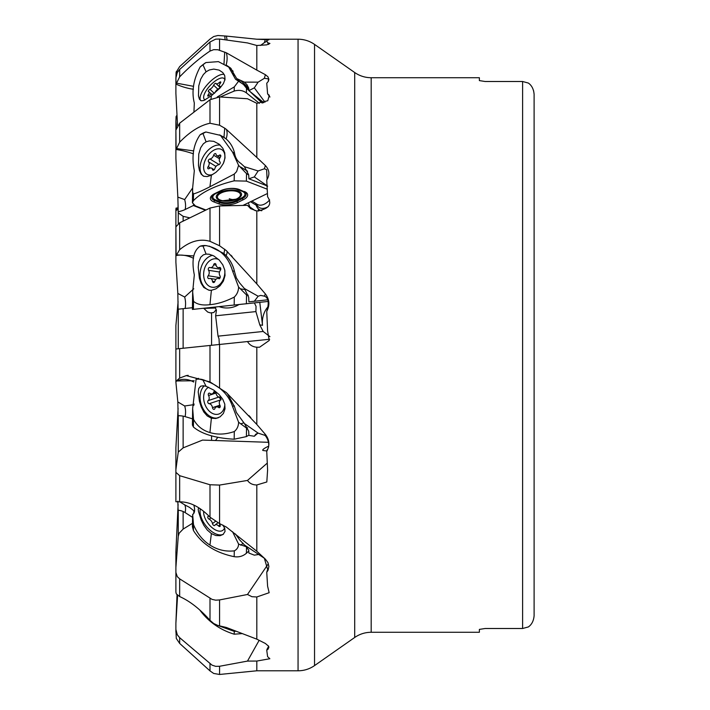 <?xml version="1.0" encoding="UTF-8"?>
<svg xmlns="http://www.w3.org/2000/svg" width="710" height="710" viewBox="0 0 710 710"><rect width="100%" height="100%" fill="white"/><g stroke="black" fill="none" stroke-linecap="round" stroke-linejoin="round"><path stroke-width="1.06" d="M215.645 308.007L203.805 308.406L207.693 312.045L210.453 312.906L213.763 312.533L216.239 309.595M178.103 301.688L175.894 325.499L175.894 349.009L247.488 341.554C249.627 345.016 252.733 346.906 256.816 347.217L256.816 424.456L265.389 434.422C269.525 439.845 269.969 445.507 266.747 451.4L267.599 470.002L266.818 481.975L256.816 484.966L256.816 551.244L265.389 559.169L267.963 562.622L268.886 566.473L268.052 570.254L266.747 572.34L267.599 586.22L269.152 592.708L256.816 596.977L256.816 639.16L265.389 643.482L268.628 646.269L268.886 647.289L268.052 649.197L266.747 650.218L267.599 656.644L269.853 658.729L256.816 661.054L256.816 670.79L298.058 670.79L298.058 39.21L256.816 39.21L268.886 39.787L266.747 40.372L267.599 42.671L269.924 43.47L266.694 44.872L256.816 45.484L256.816 70.121L265.389 74.692L267.963 76.813L268.886 79.289L268.407 81.242L266.747 83.274L267.599 93.853L269.276 95.317L267.776 100.74L256.816 103.323L256.816 157.46L265.389 165.554C269.525 170.036 269.969 174.846 266.747 179.994L267.599 196.759C272.525 204.302 268.93 209.059 256.816 211.012L256.816 283.92L265.389 293.94C269.525 299.434 269.969 305.247 266.747 311.379L267.599 331.002L269.241 340.463L259.567 347.234L256.816 347.217M217.81 437.316L215.467 440.519M175.894 480.368L175.894 483.146M268.584 442.312L202.563 440.085L183.127 447.868L178.263 452.11L175.894 469.567L175.894 447.735L178.103 408.312M192.481 523.323L183.127 529.092L179.133 533.245L178.263 536.236L175.894 567.441L175.894 551.599L178.103 504.375M218.041 336.158L215.627 315.79L255.911 311.592L259.789 324.878L263.17 331.464L218.041 336.158L219.026 338.812L219.31 344.492M215.103 307.084L216.426 310.412L215.627 315.79M263.17 331.464L269.951 336.673M202.563 346.231L210 345.459L210 381.918L226.312 392.523L256.816 424.456M255.911 311.592L256.035 306.285L254.384 302.93M189.827 217.863L183.127 216.337L178.263 212.893L177.837 197.105L184.662 199.572A17.235 9.816 -115.9 0 1 185.124 209.53L193.351 205.527A17.235 9.816 64.1 0 0 193.51 204.835M269.658 339.247L247.488 341.554M197.265 378.803L197.912 378.545M175.894 349.009L175.894 382.211L176.293 380.977L179.657 378.066L186.268 375.608L210 381.918M227.431 393.615L234.602 406.936L236.332 412.421L244.409 423.524L258.129 433.135L264.36 435.15L265.389 434.422M264.36 435.15C266.055 435.097 271.46 444.921 267.111 449.892A15.07 7.206 -81.5 0 1 266.747 451.4M267.2 463.168L247.488 480.439C249.627 483.466 252.733 484.974 256.816 484.966M179.657 501.855L179.657 475.682L175.894 472.345L175.894 501.73L179.657 501.855C189.907 501.757 200.025 506.869 210 517.182L219.576 523.598L226.312 527.033L256.816 551.244M179.657 475.682L210 484.752L219.576 485.072L247.488 480.439M235.489 534L239.607 539.857L244.409 544.96L264.555 558.388M258.129 554.572L254.313 555.149L248.899 553.063L248.695 550.01L244.941 545.307M264.36 558.3L267.803 570.05L267.111 570.867A15.07 5.644 -69.5 0 1 266.747 572.34M267.111 570.867L268.318 569.092M268.238 563.873L247.488 594.483L251.935 596.711L256.816 596.977M179.657 596.551L179.657 578.854L177.287 576.644L175.894 572.446L175.894 592.175L176.293 593.871L179.657 596.551C189.907 601.157 200.025 609.073 210 620.318L213.683 623.513L217.881 625.474L226.312 627.454L256.816 639.16M179.657 578.854L212.05 599.382L215.698 600.172L219.576 599.932L247.488 594.483M268.442 645.922L268.531 648.141L267.111 649.082A15.07 2.964 -62.4 0 1 266.747 650.218M267.111 649.082L268.611 646.402M259.141 640.34L247.488 661.09L256.816 661.054M179.657 643.411L179.657 637.678L177.287 634.793L175.894 629.477L176.293 638.441L179.657 643.411L210 670.906L213.683 673.453L219.576 674.465L256.816 670.79M179.657 637.678L212.05 665.155L215.698 666.344L219.576 666.273L247.488 661.09M175.894 579.919L175.894 574.914M177.03 594.9L175.894 623.238L177.598 595.415M175.894 632.148L175.894 629.655M175.894 629.477L175.894 623.238M175.894 572.446L175.894 567.441M175.894 588.386L175.894 592.175M193.803 513.321L193.857 510.712M194.576 510.446L193.794 510.712L189.543 507.384L184.662 504.828A17.235 8.227 -57.3 0 1 185.124 512.584L192.587 517.386M185.124 512.584A15.647 12.168 -9.5 0 0 178.112 510.188L177.837 501.171M179.843 501.837L184.662 504.828M175.894 472.345L175.894 469.567M266.853 450.992L262.877 450.477C262.159 449.749 264.058 448.321 268.584 446.199M193.857 405.33L193.794 404.664L184.662 405.978A17.235 10.969 -73.3 0 1 185.124 416.628L192.499 418.838M185.124 416.628A15.647 6.754 -6.6 0 0 178.112 415.705L177.837 401.949L184.662 405.978M175.894 382.211L177.837 401.949M193.697 382.042A17.244 14.599 29.9 0 0 176.089 381.377M257.81 433.189L254.313 436.251L248.899 435.407L248.695 431.201L244.409 423.524M254.313 436.251L255.804 434.174L258.129 433.135M193.794 404.664L194.158 404.043M268.558 306.205A18.673 13.668 -81.2 0 0 262.522 325.295L259.78 302.353M193.794 288.784L184.662 297.037A17.235 11.537 -95.9 0 1 185.124 308.468L192.437 307.705M185.124 308.468L178.112 309.196L177.837 293.425L184.662 297.037M193.51 258.333A17.244 9.709 18.7 0 0 176.089 255.6L179.657 249.716L179.657 222.816L175.894 226.854L175.894 262.265L177.837 293.425M179.657 222.816L210 208.048L210 241.329L219.576 245.767L226.312 250.595L256.816 283.92M255.289 210.701L247.488 205.332L219.576 205.935L210 208.048M247.488 205.332L250.55 208.616L256.816 211.012M209.184 246.095L223.978 253.568L224.724 249.21M179.657 249.716C189.907 241.205 200.025 238.409 210 241.329L209.947 241.311M226.863 251.145A17.244 4.899 -44.4 0 1 226.099 255.636L223.978 253.568M226.099 255.636C230.413 260.277 233.253 265.709 234.602 271.93L236.332 277.858L239.607 282.917L244.409 288.517L258.129 296.23L260.694 295.404L264.36 296.141L265.389 293.94M264.36 296.141C268.3 297.552 269.214 302.211 267.111 310.128A15.07 7.34 -95.9 0 1 266.747 311.379M258.129 296.23L254.313 301.271L267.803 299.78M254.313 301.271L248.899 301.83L248.695 297.312L244.409 288.517M175.894 226.667L176.089 255.6M258.626 211.083L258.289 208.82M248.331 202.811L249.84 206.956M192.659 187.946L184.662 199.572M205.465 210.258L193.351 205.527M185.124 209.53A15.647 6.754 -6.6 0 1 178.112 211.766M193.457 153.857A17.244 2.893 15.6 0 0 176.089 149.508L179.657 142.213L179.657 123.185L175.894 130.081L175.894 158.401L177.837 197.105M179.657 123.185L210 99.737L210 123.256M256.816 103.323L247.488 98.752L219.576 96.924L210 99.737M269.951 97.013L267.599 93.853M224.724 128.182L226.312 129.344A17.244 9.541 -53.6 0 1 226.099 138.938L223.978 137.305L224.724 128.182L219.576 125.226L210 123.247C200.025 125.342 189.907 131.661 179.657 142.213M256.816 157.46L226.312 129.344M219.594 134.864L223.978 137.305M226.099 138.938C230.413 142.639 233.253 147.458 234.602 153.378C235.338 157.833 237.406 161.17 240.805 163.389L244.409 166.681L258.129 170.968L264.36 168.785L265.389 165.554M264.36 168.785L266.614 169.646L267.111 179.248A15.07 6.017 -108.6 0 1 266.747 179.994M266.96 185.629L254.313 176.923L258.129 170.968M254.313 176.923L248.899 178.787L248.695 174.837L244.409 166.681M248.899 178.787L267.67 186.118M175.894 129.957L176.089 149.508M193.413 89.247A17.244 4.5 15.9 0 1 176.089 84.117L179.657 76.857L179.657 69.482L177.287 72.473L175.894 77.852L175.894 93.471L177.527 125.359M179.657 69.482L210 41.996L210 51.076L213.683 49.673L217.881 49.753L226.312 52.78A17.244 12.292 -73 0 1 226.144 64.885M256.816 45.484L247.488 42.928L219.576 39.041L215.698 39.148L210 41.996M268.62 44.437L267.599 42.671M256.816 70.121L226.312 52.78M179.657 76.857C189.907 66.341 200.025 57.75 210 51.076M226.312 65.134L230.422 67.92L236.687 78.561L244.409 82.138L258.129 82.147L264.36 78.304L265.389 74.692M268.327 81.393L268.451 78.863L264.36 78.304M264.99 102.213L254.313 87.845L258.129 82.147M254.313 87.845L248.899 90.632L248.695 88.049L246.894 84.543L244.409 82.138M248.899 90.64L263.738 102.63M175.894 77.816L176.089 84.117M177.003 73.023A17.244 10.996 20.1 0 1 176.089 72.376L179.657 66.589L210 39.094L213.683 36.547L217.881 35.5L226.312 36.077A17.244 12.611 -100.5 0 1 227.014 40.071M256.816 39.21L226.312 36.077M260.472 45.467L264.36 42.636L265.389 39.343M266.995 41.127L264.36 42.636M175.894 80.345L176.089 72.376M176.479 127.214L175.894 121.614L175.894 130.081M177.145 117.452A17.244 15.318 35.3 0 1 176.089 116.609L177.03 115.1M175.894 121.614L176.089 116.609M178.103 205.625L177.837 208.829L176.79 210.213L175.894 209.104L175.894 226.854M177.704 209.193A17.244 16.605 100.2 0 1 176.089 208.065L177.979 207.986M175.894 209.104L176.089 208.065M371.179 77.727C365.153 77.683 359.659 75.952 354.698 72.526L354.698 637.473C359.659 634.048 365.153 632.317 371.179 632.273L371.179 77.727L479.374 77.727L479.374 80.603L485.116 81.499L522.613 81.499L528.364 83.061L522.613 81.499L522.613 628.501L485.116 628.501L522.613 628.501L528.364 626.939L522.613 628.501M479.374 80.603L485.116 81.499M534.106 610.928L534.106 245.474M528.364 626.939C531.719 624.596 533.636 620.877 534.106 615.774L534.106 94.226L533.636 90.818M479.374 629.397L485.116 628.501L479.374 629.397L479.374 632.273L371.179 632.273M534.106 94.226C533.636 89.123 531.719 85.404 528.364 83.061M224.546 527.814A14.369 7.73 53 0 1 216.967 530.601A14.369 7.73 53 0 1 203.663 512.922A14.369 7.73 53 0 1 203.663 511.369M208.873 516.019A3.869 2.086 53 0 1 208.687 516.205A3.869 2.086 53 0 1 208.172 516.427A1.677 0.905 -127 0 0 207.941 516.525A1.677 0.905 -127 0 0 207.719 516.978A1.677 0.905 -127 0 0 209.166 519.196A3.869 2.086 53 0 1 212.476 523.59A1.677 0.905 -127 0 0 213.417 525.169A1.677 0.905 -127 0 0 214.704 525.498A1.677 0.905 -127 0 0 214.864 525.311A3.869 2.086 53 0 1 215.219 524.867A3.869 2.086 53 0 1 218.565 525.959A1.677 0.905 -127 0 0 220.011 526.429A1.677 0.905 -127 0 0 219.958 524.903A3.869 2.086 53 0 1 219.399 523.527M224.839 404.443A14.369 10.126 71.7 0 1 224.83 404.629A14.369 10.126 71.7 0 1 216.683 414.409A14.369 10.126 71.7 0 1 205.243 405.17A14.369 10.126 71.7 0 1 204.187 401.984A14.369 10.126 71.7 0 1 203.681 396.189A14.369 10.126 71.7 0 1 208.633 387.243M212.476 407.655A1.677 1.18 -108.3 0 0 214.225 409.333A1.677 1.18 -108.3 0 0 214.864 408.614A3.869 2.725 71.7 0 1 216.328 406.954A3.869 2.725 71.7 0 1 218.565 407.46A1.677 1.18 -108.3 0 0 219.532 407.673A1.677 1.18 -108.3 0 0 219.958 405.321A3.869 2.725 71.7 0 1 219.301 402.428A3.869 2.725 71.7 0 1 220.34 400.209A1.677 1.18 -108.3 0 0 220.686 398.399A1.677 1.18 -108.3 0 0 219.346 397.121A3.869 2.725 71.7 0 1 216.035 393.162A1.677 1.18 -108.3 0 0 214.287 391.494A1.677 1.18 -108.3 0 0 213.648 392.213A3.869 2.725 71.7 0 1 212.184 393.873A3.869 2.725 71.7 0 1 209.947 393.367A1.677 1.18 -108.3 0 0 208.98 393.154A1.677 1.18 -108.3 0 0 208.279 394.245A1.677 1.18 -108.3 0 0 208.554 395.505A3.869 2.725 71.7 0 1 208.172 400.617A1.677 1.18 -108.3 0 0 207.719 401.576A1.677 1.18 -108.3 0 0 209.166 403.706A3.869 2.725 71.7 0 1 212.476 407.655L219.887 405.197M221.165 399.721L219.399 397.698L220.171 396.633M224.839 270.457A14.369 10.517 98.8 0 1 224.83 273.039A14.369 10.517 98.8 0 1 213.24 287.328A14.369 10.517 98.8 0 1 203.681 273.039A14.369 10.517 98.8 0 1 218.778 259.585M212.476 281.302A1.677 1.225 -81.2 0 0 213.444 282.536A1.677 1.225 -81.2 0 0 214.864 281.302A3.869 2.831 98.8 0 1 218.139 278.453A3.869 2.831 98.8 0 1 218.565 278.568A1.677 1.225 -81.2 0 0 218.742 278.613A1.677 1.225 -81.2 0 0 220.065 277.681A1.677 1.225 -81.2 0 0 219.958 275.773A3.869 2.831 98.8 0 1 219.301 273.039A3.869 2.831 98.8 0 1 220.34 270.306A1.677 1.225 -81.2 0 0 220.766 268.575A1.677 1.225 -81.2 0 0 219.816 267.457A1.677 1.225 -81.2 0 0 219.346 267.51A3.869 2.831 98.8 0 1 218.272 267.617A3.869 2.831 98.8 0 1 216.035 264.777A1.677 1.225 -81.2 0 0 215.068 263.543A1.677 1.225 -81.2 0 0 213.648 264.777A3.869 2.831 98.8 0 1 210.373 267.617A3.869 2.831 98.8 0 1 209.947 267.51A1.677 1.225 -81.2 0 0 209.769 267.457A1.677 1.225 -81.2 0 0 208.279 269.117A1.677 1.225 -81.2 0 0 208.554 270.306A3.869 2.831 98.8 0 1 208.172 275.773A1.677 1.225 -81.2 0 0 207.719 276.962A1.677 1.225 -81.2 0 0 208.696 278.613A1.677 1.225 -81.2 0 0 209.166 278.568A3.869 2.831 98.8 0 1 210.24 278.453A3.869 2.831 98.8 0 1 212.476 281.302L214.739 281.657M219.399 278.773L220.171 277.637M219.958 270.927L220.748 269.445M261.875 210.621A17.244 10.588 121.4 0 1 259.443 209.725A17.244 10.588 121.4 0 1 255.822 203.468M212.769 174.465A14.369 8.822 121.4 0 1 203.681 166.122A14.369 8.822 121.4 0 1 203.69 166.025A14.369 8.822 121.4 0 1 213.106 150.618A14.369 8.822 121.4 0 1 224.83 157.673A14.369 8.822 121.4 0 1 223.33 163.486M212.476 169.548A1.677 1.029 -58.6 0 0 212.822 170.134A1.677 1.029 -58.6 0 0 214.864 168.589A3.869 2.378 121.4 0 1 218.565 164.818A1.677 1.029 -58.6 0 0 220.011 163.593A1.677 1.029 -58.6 0 0 219.958 161.915A3.869 2.378 121.4 0 1 219.301 159.883A3.869 2.378 121.4 0 1 220.34 157.176A1.677 1.029 -58.6 0 0 220.437 155.055A1.677 1.029 -58.6 0 0 219.346 155.224A3.869 2.378 121.4 0 1 216.843 155.605A3.869 2.378 121.4 0 1 216.035 154.248A1.677 1.029 -58.6 0 0 215.689 153.662A1.677 1.029 -58.6 0 0 213.648 155.206A3.869 2.378 121.4 0 1 209.947 158.978A1.677 1.029 -58.6 0 0 208.279 160.993A1.677 1.029 -58.6 0 0 208.554 161.88A3.869 2.378 121.4 0 1 208.172 166.619A1.677 1.029 -58.6 0 0 207.719 167.8A1.677 1.029 -58.6 0 0 208.074 168.74A1.677 1.029 -58.6 0 0 209.166 168.572A3.869 2.378 121.4 0 1 211.669 168.19A3.869 2.378 121.4 0 1 212.476 169.548L213.506 170.178M205.172 99.906A14.369 5.378 133.4 0 1 203.646 97.048A14.369 5.378 133.4 0 1 203.681 96.604A14.369 5.378 133.4 0 1 210.63 85.005A14.369 5.378 133.4 0 1 221.706 77.958A14.369 5.378 133.4 0 1 224.857 80.203M212.476 94.51A1.677 0.63 -46.6 0 0 212.547 94.634A1.677 0.63 -46.6 0 0 212.68 94.705L212.476 94.51A3.869 1.447 133.4 0 0 212.308 94.235A3.869 1.447 133.4 0 0 209.166 95.495A1.677 0.63 -46.6 0 1 207.799 96.045A1.677 0.63 -46.6 0 1 207.719 95.708A1.677 0.63 -46.6 0 1 208.172 94.776A3.869 1.447 133.4 0 0 209.015 91.874A3.869 1.447 133.4 0 0 208.554 91.705A1.677 0.63 -46.6 0 1 208.358 91.625A1.677 0.63 -46.6 0 1 208.279 91.297A1.677 0.63 -46.6 0 1 209.947 89.265A3.869 1.447 133.4 0 0 213.648 85.209A1.677 0.63 -46.6 0 1 214.802 83.745A1.677 0.63 -46.6 0 1 215.964 83.363A1.677 0.63 -46.6 0 1 216.035 83.487A3.869 1.447 133.4 0 0 216.204 83.762A3.869 1.447 133.4 0 0 219.346 82.502A1.677 0.63 -46.6 0 1 220.712 81.961A1.677 0.63 -46.6 0 1 220.34 83.221A3.869 1.447 133.4 0 0 219.301 85.369A3.869 1.447 133.4 0 0 219.488 86.132A3.869 1.447 133.4 0 0 219.958 86.3A1.677 0.63 -46.6 0 1 220.153 86.371A1.677 0.63 -46.6 0 1 219.887 87.499A1.677 0.63 -46.6 0 1 218.565 88.732A3.869 1.447 133.4 0 0 214.864 92.797A1.677 0.63 -46.6 0 1 214.793 92.957M204.001 613.981L208.696 618.854M242.367 633.595L234.176 634.19L234.291 631.385L236.093 631.208M234.291 631.385L217.438 625.332M234.176 634.19C220.002 629.832 208.554 621.809 199.847 610.112M193.51 513.756L192.667 514.546L193.519 524.646C197.131 533.503 202.607 540.319 209.938 545.085L211.385 533.583L207.24 530.006L203.814 525.258L201.178 519.942L198.472 511.431L198.214 509.185L198.516 508.342L199.546 508.378M193.865 505.112L194.318 507.126C195.028 510.783 194.478 513.259 192.667 514.546L192.809 514.448M223.517 534.089A17.812 9.585 53 0 1 212.982 532.385A17.812 9.585 53 0 1 200.326 508.901M211.385 533.583L215.849 535.535L220.056 535.704L223.109 534.426L225.026 531.497L224.742 528.32L222.798 525.001M232.543 531.701L238.595 544.082C238.498 547.144 237.069 549.407 234.291 550.862C225.594 551.803 217.473 549.877 209.938 545.085M192.41 526.713L193.404 530.459L193.519 524.646M248.846 550.96L246.397 553.259C242.944 556.25 238.871 557.385 234.176 556.675C215.432 552.788 201.844 544.046 193.404 530.459M246.397 553.259L246.521 546.833L238.595 544.082M202.989 380.125L205.873 380.853A25.862 18.22 71.7 0 0 200.113 379.131L202.989 380.125L206.077 386.293L203.344 385.761L200.673 386.187L198.756 388.468L198.214 391.938L199.412 401.168L201.178 406.803L203.814 412.004L207.24 415.927L211.385 418.199L215.849 418.501L220.056 416.859L223.375 413.442L225.026 408.827L224.742 403.999L222.789 399.286L219.133 394.565L213.781 390.109L206.077 386.293M192.738 409.51L193.519 419.353C197.131 426.018 202.607 430.42 209.938 432.559L211.385 418.199M192.667 408.49L196.102 379.167L200.113 379.131M218.183 417.853A17.812 12.549 71.7 0 1 212.982 417.666A17.812 12.549 71.7 0 1 200.93 403.449A17.812 12.549 71.7 0 1 204.24 385.867M248.908 435.15L246.397 436.606L234.176 439.215L234.291 431.547C237.069 429.248 238.498 426.142 238.595 422.228L232.543 406.404C228.318 394.21 219.425 385.69 205.873 380.853M234.291 431.547C225.594 434.529 217.473 434.866 209.938 432.559M192.41 425.041L193.404 427.021L193.519 419.353M234.176 439.215C215.432 438.15 201.844 434.085 193.404 427.021M246.397 436.606L246.521 428.121L238.595 422.228M202.989 246.024L205.873 245.589A25.862 18.921 98.8 0 0 200.113 246.192L202.989 246.024L206.077 254.065L203.344 254.863L200.673 257.277L198.756 262.061L198.214 267.377L199.412 278.169L201.178 283.414L203.814 287.461L208.944 290.239L211.385 290.292L215.849 288.899L220.056 285.775L223.375 281.107L225.026 275.507L224.742 269.977L222.789 264.821L219.133 259.94L213.781 255.911L209.273 254.251L206.077 254.065M200.113 246.192C193.377 250.843 191.443 260.41 194.318 274.903L192.667 291.845L193.519 301.315C197.131 304.466 202.607 305.584 209.938 304.67C217.482 304.04 225.594 301.502 234.291 297.064C237.069 294.384 238.498 291.056 238.595 287.062L232.543 270.918C228.318 256.594 219.425 248.145 205.873 245.589L206.734 245.704M209.698 290.328A17.812 13.037 98.8 0 1 200.14 272.587A17.812 13.037 98.8 0 1 212.609 255.343M192.738 293.896L192.65 292.449M193.404 309.311L192.41 309.427L193.404 309.329L193.519 301.315M268.407 301.422L193.404 309.329M243.237 304.049L239.03 304.492M246.397 303.747L244.231 303.978M246.397 303.791L246.521 294.934L238.595 287.062M202.989 133.516L205.873 131.989A25.862 15.877 121.4 0 0 200.113 134.793L202.989 133.516L206.077 141.831L203.344 143.802L200.673 147.724L198.756 154.07L198.472 165.581L199.412 170.382L201.178 174.198L203.814 176.293L207.24 176.577L211.385 175.21L215.849 172.388L220.056 168.394L223.375 163.398L225.026 157.922L224.742 152.801L222.789 148.213L219.133 144.157L213.781 141.343L209.273 140.917L206.077 141.831M192.65 188.354L192.667 187.706C192.392 191.061 192.676 193.129 193.519 193.91C197.131 192.925 202.607 190.537 209.938 186.757L211.385 175.21M192.667 187.706L194.318 170.693C191.443 156.386 193.377 144.414 200.113 134.793M203.424 176.124A17.812 10.934 121.4 0 1 201.249 161.188A17.812 10.934 121.4 0 1 213.47 146.349A17.812 10.934 121.4 0 1 220.331 145.204M267.129 189.153L246.397 181.112L234.176 180.837L234.291 174.065L236.608 171.589L238.595 165.35L232.543 152.091L220.464 135.379L205.873 131.989M234.291 174.065L209.938 186.757M267.386 193.537L242.944 205.43M205.971 210.009L195.427 205.918L192.41 202.767L193.404 200.673L193.519 193.91M234.176 180.837C215.432 185.452 201.844 192.064 193.404 200.673M243.237 199.758L237.717 202.448A13.481 5.795 173.3 0 1 218.778 203.814L213.808 201.888A13.481 5.795 173.3 0 1 214.802 193.564L220.322 190.875A13.481 5.795 173.3 0 1 221.174 190.484A13.481 5.795 173.3 0 1 236.306 188.718A13.481 5.795 173.3 0 1 239.261 189.508L243.068 191.203A12.026 5.174 -6.7 0 1 242.181 198.631L243.237 199.758A13.481 5.795 173.3 0 0 244.231 191.434M246.397 181.112L246.521 173.63L238.595 165.35M200.113 67.015L205.873 62.56A25.862 9.683 133.4 0 0 200.113 67.015C193.377 79.706 191.443 91.696 194.318 102.994L193.936 112.153M210.941 99.081L211.385 95.726L203.814 100.518L201.178 100.793L199.412 99.169L198.472 95.957L198.756 85.866L200.673 79.218L203.344 74.568L206.077 71.817L202.989 64.858M200.619 100.545A17.812 6.674 133.4 0 1 213.47 78.81A17.812 6.674 133.4 0 1 224.182 74.417M211.385 95.726L220.056 87.969L223.375 83.638L225.026 79.378L224.742 75.668L222.789 72.562L219.133 70.121L213.781 69.092L209.273 69.988L206.077 71.817M259.372 103.34L246.397 92.877C242.944 90.356 238.871 89.753 234.176 91.075L234.291 86.895L238.595 81.206L235.542 79.271L228.682 67.033L218.405 61.628L205.873 62.56M234.291 86.895L217.26 96.959M234.176 91.075L220.295 96.968M246.397 92.877L246.521 88.253L243.557 84.543L238.595 81.206M211.571 345.291L211.571 312.968M183.127 308.673L183.127 348.255M178.263 348.761L178.263 309.187M211.571 440.386L211.571 435.86M183.127 416.149L183.127 447.868M178.263 452.11L178.263 415.705M183.127 511.511L183.127 529.092M183.127 216.337L183.127 221.121M219.576 344.457L219.576 387.944M176.293 380.977L194.194 380.755M219.576 485.072L219.576 523.598M219.576 599.932L219.576 625.856M219.576 666.273L219.576 674.465M178.263 536.236L178.263 510.206M210 663.761L210 670.906M210 598.361L210 620.318M210 484.752L210 517.182M179.657 378.066L179.657 348.619M262.522 325.295L259.789 324.878M219.576 205.935L219.576 245.767M176.293 254.837L193.794 255.928M256.195 205.199L250.532 201.738M219.576 96.924L219.576 125.226M176.293 148.532L193.67 150.902M219.576 39.041L219.576 50.188M223.978 64.157L224.724 52.078M176.293 83.114L193.59 86.336M248.704 88.075L240.805 80.612M225.141 39.813L224.724 35.97M176.293 71.559L177.464 72.163M176.293 116.129L177.109 116.688M178.263 223.606L178.263 212.893M176.293 208.021L177.775 209.015M354.698 637.473L314.539 665.598L314.539 44.402C309.578 40.985 304.084 39.245 298.058 39.21M218.565 525.959L219.958 524.912M215.299 521.459L212.476 523.59M210.79 517.972L209.166 519.196M218.565 407.46L220.171 406.919M220.597 399.908L209.166 403.706M218.911 397.05L208.172 400.617M216.017 393.029L208.554 395.505M215.228 391.689L213.648 392.213M220.082 277.619L208.172 275.773M219.488 272.001L208.554 270.306M216.097 265.149L213.648 264.777M220.251 267.643L219.346 267.51M268.309 206.557A15.478 9.505 121.4 0 1 256.381 203.814M269.64 199.918A13.792 8.467 121.4 0 1 257.322 204.382L251.899 201.072M210.426 168.004L208.172 166.619M215.991 166.424L208.554 161.88M219.15 164.596L209.947 158.978M219.523 158.8L213.648 155.206M220.783 156.102L219.346 155.224M209.042 95.601L208.172 94.776M214.296 93.383L209.947 89.265M217.846 89.176L213.648 85.209M220.242 83.354L219.346 82.502M234.176 556.675L234.291 550.862M243.148 543.354L240.717 545.191M232.543 406.404L234.335 405.809M243.956 422.787L240.717 423.861M246.521 428.121L247.586 427.766M209.938 304.67L211.385 290.292M232.543 270.918L234.46 271.22M234.176 305.087L234.291 297.064M245.305 289.618L240.717 288.908M246.521 294.934L248.243 295.2M232.543 152.091L234.593 153.342M247.577 171.234L240.717 167.036M246.521 173.63L248.713 174.98M265.655 185.328L266.978 186.144M235.871 188.647A12.026 5.174 -6.7 0 1 238.098 189.277L243.068 191.203A2.299 1.606 -68.8 0 0 242.181 191.336A10.881 4.677 -6.7 0 1 241.382 198.054A2.299 1.313 -115.9 0 1 242.181 198.631L236.661 201.32L237.717 202.448M242.181 191.336L237.211 189.41A2.299 1.606 111.2 0 1 238.098 189.277L239.261 189.508M241.382 198.054L235.862 200.744A10.881 4.677 -6.7 0 1 220.588 201.853L215.618 199.918A10.881 4.677 -6.7 0 1 216.417 193.2L221.937 190.52A10.881 4.677 -6.7 0 1 237.211 189.41M237.38 198.915A12.744 5.485 173.3 0 0 238.32 191.043A12.744 5.485 173.3 0 0 220.419 192.339A12.744 5.485 173.3 0 0 219.479 200.211A12.744 5.485 173.3 0 0 237.38 198.915M235.862 200.744A2.299 1.313 -115.9 0 1 236.661 201.32A12.026 5.174 -6.7 0 1 219.772 202.536L218.778 203.814M220.588 201.853A2.299 1.606 -68.8 0 0 219.772 202.536L214.793 200.61L213.808 201.888M215.618 199.918A2.299 1.606 -68.8 0 0 214.793 200.61A12.026 5.174 -6.7 0 1 215.68 193.182L214.802 193.564M216.417 193.2A2.299 1.313 64.1 0 0 215.68 193.182L220.322 190.875M221.937 190.52A2.299 1.313 64.1 0 0 221.201 190.493A12.026 5.174 -6.7 0 1 221.582 190.315M236.643 198.898A11.591 4.979 -6.7 0 1 236.057 199.173L222.754 200.726A11.591 4.979 -6.7 0 1 221.218 192.925A11.591 4.979 -6.7 0 1 237.495 191.744A11.591 4.979 -6.7 0 1 236.643 198.898A22.986 13.091 64.1 0 1 229.259 198.72M232.543 73.45L234.859 75.642M246.521 88.253L248.908 90.516M249.831 91.386L262.114 103.012M188.168 375.324L186.277 375.617M248.997 415.634L250.834 417.658M230.874 255.174L232.17 256.496M240.761 82.422L236.776 78.641M231.229 68.728L230.333 67.876M314.539 665.598C309.578 669.015 304.084 670.755 298.058 670.79M354.698 72.526L314.539 44.402M217.872 522.871L215.219 524.867M220.118 405.694L216.328 406.954M215.911 392.639L212.184 393.873M219.088 278.604L218.139 278.453M215.92 279.341L210.24 278.453M220.783 269.232L210.373 267.617M220.535 267.972L218.272 267.617M259.443 209.725L261.173 210.781M214.189 169.734L211.669 168.19M220.082 157.584L216.843 155.605M212.751 94.652L212.308 94.235M211.394 94.119L209.015 91.874M219.985 87.348L216.204 83.762M220.215 86.815L219.488 86.132M192.65 514.475L192.419 526.58M193.599 513.641L192.96 514.12M198.596 378.359L196.501 379.06M192.65 408.8L192.419 424.864M192.65 292.387L192.419 309.24M219.159 306.658A22.986 22.986 0 0 0 238.871 304.59M225.629 138.548L220.757 135.566M192.65 188.31L192.419 202.616M222.754 200.726A22.986 22.986 0 0 0 236.057 199.173M233.129 71.257L229.17 67.512M243.592 84.57L248.899 89.593M256.443 96.737L262.904 102.843"/></g></svg>
